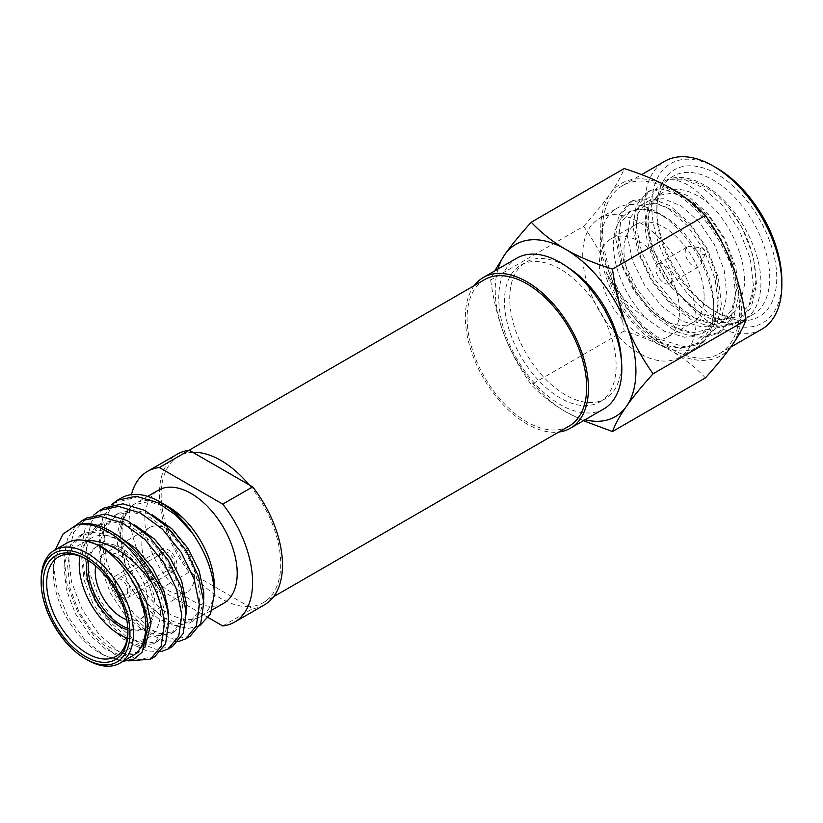 <?xml version="1.0" encoding="UTF-8"?>
<svg xmlns="http://www.w3.org/2000/svg" width="823" height="823" viewBox="0 0 823 823"><rect width="100%" height="100%" fill="white"/><g stroke="black" fill="none" stroke-linecap="round" stroke-linejoin="round"><path stroke-width="0.62" stroke-dasharray="4.12 3.09" d="M121.598 579.731A8.703 5.02 -120 0 0 117.247 579.299A8.703 5.02 -120 0 0 115.909 586.274A8.703 5.02 -120 0 0 121.598 593.949A8.703 5.02 -120 0 0 125.95 594.381A8.703 5.02 -120 0 0 127.277 587.406A8.703 5.02 -120 0 0 121.598 579.731M168.19 552.83A8.703 5.02 -120 0 0 163.839 552.398A8.703 5.02 -120 0 0 162.501 559.373A8.703 5.02 -120 0 0 168.19 567.047A8.703 5.02 -120 0 0 172.542 567.479A8.703 5.02 -120 0 0 173.879 560.504A8.703 5.02 -120 0 0 168.19 552.83M126.691 619.657A37.302 21.532 -120 0 0 140.239 619.143A37.302 21.532 -120 0 0 145.959 589.258A37.302 21.532 -120 0 0 121.598 556.379A37.302 21.532 -120 0 0 102.947 554.537A37.302 21.532 -120 0 0 95.715 566.018M168.19 529.477A37.302 21.532 -120 0 0 149.539 527.636A37.302 21.532 -120 0 0 143.819 557.521A37.302 21.532 -120 0 0 168.19 590.389A37.302 21.532 -120 0 0 186.842 592.241A37.302 21.532 -120 0 0 192.561 562.346A37.302 21.532 -120 0 0 168.19 529.477M168.19 570.092A12.438 7.181 -120 0 0 174.404 570.709A12.438 7.181 -120 0 0 176.317 560.741A12.438 7.181 -120 0 0 168.19 549.785A12.438 7.181 -120 0 0 161.977 549.167A12.438 7.181 -120 0 0 160.063 559.136A12.438 7.181 -120 0 0 168.19 570.092M116.671 592.395A12.438 7.181 -120 0 0 121.598 596.994A12.438 7.181 -120 0 0 127.812 597.611A12.438 7.181 -120 0 0 129.715 587.643A12.438 7.181 -120 0 0 121.598 576.686A12.438 7.181 -120 0 0 115.374 576.069A12.438 7.181 -120 0 0 114.315 588.322M87.31 659.933A65.274 37.683 60 0 1 41.15 579.989M132.256 656.054A65.274 37.683 60 0 1 99.614 652.824A65.274 37.683 60 0 1 53.454 572.88L53.454 565.154L57.281 590.78L68.155 616.818L84.419 639.409L103.513 655.077L123.152 661.311M214.35 586.583A65.274 37.683 60 0 1 200.822 616.468A65.274 37.683 60 0 1 150.527 598.979A65.274 37.683 60 0 1 122.03 533.294A65.274 37.683 -120 0 1 130.744 507.163A65.274 37.683 60 0 1 135.548 503.409L135.548 503.409A65.274 37.683 60 0 1 167.244 506.104M223.681 603.269A65.274 37.683 60 0 1 173.386 585.781A65.274 37.683 60 0 1 144.889 520.095A65.274 37.683 60 0 1 158.407 490.21M705.404 377.88C695.538 367.397 684.098 358.375 671.074 350.814C657.968 343.294 642.341 336.689 624.184 331C621.324 310.549 616.653 291.898 610.162 275.036A99.47 57.425 60 0 1 600.739 228.989A99.47 57.425 60 0 1 610.162 193.827C616.653 184.558 621.334 176.132 624.184 168.571M583.579 226.335C594.731 213.98 603.598 203.137 610.162 193.827A99.47 57.425 60 0 1 671.074 188.385A99.47 57.425 60 0 1 731.986 264.162A99.47 57.425 60 0 1 731.986 345.372A99.47 57.425 60 0 1 671.074 350.814A99.47 57.425 60 0 1 610.162 275.036C603.588 258.227 594.731 241.993 583.579 226.335L490.642 279.995L494.746 270.911M781.85 280.766A92.011 53.125 60 0 1 716.792 318.326A92.011 53.125 60 0 1 651.734 205.647A92.011 53.125 60 0 1 716.792 168.077M761.769 329.221A96.98 55.995 60 0 1 713.274 324.416A96.98 55.995 60 0 1 644.697 205.647A96.98 55.995 60 0 1 664.789 161.246M656.836 208.589L656.836 212.653A79.821 46.088 -120 0 0 713.274 310.405L716.792 312.442A84.8 48.958 -120 0 0 776.747 277.824A84.8 48.958 -120 0 0 716.792 173.972A84.8 48.958 -120 0 0 656.836 208.589A84.8 48.958 -120 0 0 716.792 312.442L713.274 310.405A79.821 46.088 -120 0 0 753.189 314.365A79.821 46.088 -120 0 0 769.721 277.824A79.821 46.088 -120 0 0 734.877 197.489A79.821 46.088 -120 0 0 673.368 176.112A79.821 46.088 -120 0 0 656.836 212.653M127.925 632.115L127.925 630.089A57.445 33.167 60 0 1 127.915 631.087M679.52 357.326A80.191 46.304 60 0 1 617.723 335.835A80.191 46.304 60 0 1 582.715 255.13A80.191 46.304 -120 0 1 599.329 218.424A80.191 46.304 -120 0 1 661.126 239.905A80.191 46.304 -120 0 1 696.135 320.61A80.191 46.304 60 0 1 679.52 357.326L697.102 347.172A80.191 46.304 60 0 0 713.716 310.456L713.716 306.074C714.415 273.524 690.106 230.43 663.328 215.893A70.871 40.913 -120 0 0 628.165 212.54A70.871 40.913 -120 0 0 613.485 244.976A70.871 40.913 60 0 0 647.783 319.684C629.945 307.709 616.088 291.743 606.222 271.796C615.532 300.786 631.323 323.192 653.585 339.004C685.086 358.787 714.549 343.026 713.716 306.074M697.102 347.172A80.191 46.304 60 0 1 635.305 325.682A80.191 46.304 60 0 1 600.306 244.976A80.191 46.304 -120 0 1 616.911 208.27A80.191 46.304 -120 0 1 657.011 212.241A80.191 46.304 -120 0 1 713.716 310.456M657.011 212.241L663.595 216.048L645.386 208.733L630.346 211.274L620.583 223.146L617.867 242.456L622.785 266.168L634.749 290.57L652.104 311.866L672.381 326.71L692.657 332.749L710.012 328.953L721.977 315.816L726.884 295.241L724.168 270.263L714.405 244.585L699.252 222.015L681.166 205.904L663.091 198.6L647.938 201.131L638.164 212.992L635.449 232.302L640.366 256.015L652.33 280.427L669.685 301.722L689.962 316.557L710.239 322.595L727.594 318.799L739.558 305.662L744.476 285.087C746.029 258.175 730.351 222.899 709.004 203.744A70.871 40.913 -120 0 0 662.721 192.592A70.871 40.913 -120 0 0 648.04 225.029L648.04 217.725A79.821 46.088 60 0 0 704.478 315.487A79.821 46.088 60 0 0 744.393 319.437L753.189 314.365M709.004 203.744C695.569 187.839 682.668 179.856 670.323 179.774C688.748 175.669 708.161 184.784 728.561 207.108C747.161 231.458 756.224 256.725 755.751 282.896L750.473 303.749L737.994 316.66L720.002 319.715L699.108 312.38L672.556 288.935C655.91 268.884 646.775 248.135 645.15 226.695L647.866 207.396L657.628 195.524L672.792 193.004L690.867 200.308L708.953 216.418L724.106 238.979L733.869 264.656L736.585 289.645L731.678 310.22L719.714 323.357L702.358 327.143L682.082 321.114L661.805 306.269L644.45 284.974L632.486 260.562L627.568 236.849L630.284 217.539L640.047 205.678L655.211 203.158L673.286 210.451L691.361 226.572L706.525 249.132L716.288 274.81L719.004 299.788L714.086 320.363L702.132 333.5L684.767 337.296L664.5 331.268L647.783 319.684M672.556 288.935A70.871 40.913 60 0 1 648.04 225.029M648.04 217.725A79.821 46.088 -120 0 1 664.572 181.183A79.821 46.088 -120 0 1 726.081 202.571A79.821 46.088 -120 0 1 760.925 282.896A79.821 46.088 60 0 1 744.393 319.437M199.65 625.819L188.302 628.443L175.073 625.675L147.461 605.111L126.382 570.411L119.808 533.294C120.58 521.772 124.232 513.068 130.744 507.163L123.337 518.809L120.271 534.302L122.689 557.366L131.598 581.069L145.476 601.901L162.038 616.787L178.601 623.567L192.479 621.293L188.961 623.32L175.083 625.593L158.52 618.814L141.957 603.928L128.079 583.096L119.17 559.393L116.763 536.339L121.372 517.328L132.472 505.188L148.552 501.639L167.306 507.143L182.541 517.564M166.112 505.435L138.624 496.557L115.467 502.586A77.084 44.504 -120 0 1 121.3 497.997M128.666 660.879L114.109 654.1L94.347 636.632L77.763 612.147L67.044 584.268L63.999 557.15L67.465 538.921L76.066 525.249M154.878 656.641L138.295 659.439L118.533 651.549L98.77 634.08L82.187 609.596L71.467 581.717L68.422 554.599L73.669 532.275L86.58 518.037M160.794 651.703L146.875 650.9L131.69 643.946L111.928 626.478L95.345 601.994L84.625 574.115L81.58 546.997L85.047 528.767L93.657 515.095M172.46 646.487L155.876 649.285L136.114 641.395L116.352 623.927L99.768 599.442L89.049 571.563L86.004 544.445L91.25 522.121L104.161 507.894M178.385 641.549L164.456 640.747L149.272 633.803L129.509 616.334L112.926 591.84L102.217 563.971L99.161 536.853L102.638 518.613L111.239 504.941M190.041 636.333L173.458 639.132L153.695 631.241L133.933 613.773L117.35 589.289L106.63 561.409L103.585 534.292C104.192 520.764 108.152 510.188 115.467 502.586M55.275 549.754L53.454 565.154M66.982 542.995A65.274 37.683 -120 0 0 53.454 572.88M127.884 629.945A47.25 27.282 60 0 0 143.459 628.772A47.25 27.282 60 0 0 153.243 607.137A47.25 27.282 -120 0 0 132.616 559.599A47.25 27.282 -120 0 0 96.209 546.935L97.968 545.927A47.25 27.282 -120 0 1 134.375 558.58A47.25 27.282 -120 0 1 155.002 606.129A47.25 27.282 60 0 1 145.218 627.754A47.25 27.282 60 0 1 127.802 628.33M97.968 545.927A47.25 27.282 -120 0 0 88.771 560.72M96.209 546.935A47.25 27.282 -120 0 0 87.413 559.846M58.587 556.893L91.116 538.108A57.445 33.167 -120 0 1 135.383 553.498A57.445 33.167 -120 0 1 160.454 611.304A57.445 33.167 60 0 1 148.552 637.599A57.445 33.167 60 0 1 127.246 638.247M91.116 538.108A57.445 33.167 -120 0 0 79.903 556.245M86.436 559.239A57.445 33.167 60 0 1 87.31 559.733A57.445 33.167 60 0 1 127.925 630.089M624.184 331L531.246 384.65C520.023 368.848 511.155 352.614 504.664 335.949C498.213 319.262 493.543 300.611 490.642 279.995M583.404 420.718L565.576 411.726C552.655 404.237 541.215 395.215 531.246 384.65M701.782 247.939A3.734 2.15 -120 0 1 705.362 252.846A3.734 2.15 60 0 1 705.188 253.834A3.734 2.15 60 0 1 702.245 254.05A3.734 2.15 60 0 1 700.085 249.801A3.734 2.15 -120 0 1 701.782 247.939L690.394 246.386A11.44 6.605 -120 0 0 687.565 246.869A11.44 6.605 -120 0 0 685.199 252.105A11.44 6.605 60 0 0 690.188 263.617A11.44 6.605 60 0 0 699.005 266.683A11.44 6.605 60 0 0 700.836 264.471A11.44 6.605 60 0 0 701.371 261.447A11.44 6.605 -120 0 0 690.394 246.386M655.952 268.987A11.44 6.605 60 0 1 658.318 263.751A11.44 6.605 60 0 1 667.134 266.817A11.44 6.605 60 0 1 672.134 278.328A11.44 6.605 60 0 1 669.757 283.565A11.44 6.605 60 0 1 660.941 280.499A11.44 6.605 60 0 1 655.952 268.987M704.128 296.805A56.694 32.735 60 0 1 692.39 322.76A56.694 32.735 60 0 1 648.699 307.576A56.694 32.735 60 0 1 623.947 250.511A56.694 32.735 -120 0 1 635.695 224.556A56.694 32.735 -120 0 1 679.386 239.75A56.694 32.735 -120 0 1 704.128 296.805M611.077 238.773A56.694 32.735 -120 0 1 654.769 253.957A56.694 32.735 -120 0 1 679.51 311.022A56.694 32.735 60 0 1 667.772 336.977A56.694 32.735 60 0 1 624.081 321.783A56.694 32.735 60 0 1 599.339 264.728A56.694 32.735 -120 0 1 611.077 238.773L635.695 224.556M719.559 353.581A96.98 55.995 60 0 0 739.651 309.191A96.98 55.995 -120 0 0 697.318 211.593A96.98 55.995 -120 0 0 622.589 185.607A96.98 55.995 -120 0 0 602.498 230.008A96.98 55.995 60 0 0 644.831 327.605A96.98 55.995 60 0 0 719.559 353.581L730.731 347.141M497.977 269.039A99.47 57.425 -120 0 0 504.664 335.949A99.47 57.425 60 0 0 565.576 411.726A99.47 57.425 60 0 0 585.009 419.781M621.344 359.785A78.957 45.584 -120 0 1 621.406 362.737A78.957 45.584 60 0 1 605.049 398.888A78.957 45.584 60 0 1 544.209 377.736A78.957 45.584 60 0 1 509.746 298.276A78.957 45.584 -120 0 1 526.103 262.136A78.957 45.584 -120 0 1 568.107 267.568M599.772 401.933A78.957 45.584 60 0 0 616.129 365.782A78.957 45.584 -120 0 0 581.666 286.332A78.957 45.584 -120 0 0 520.825 265.181A78.957 45.584 -120 0 0 504.468 301.321A78.957 45.584 60 0 0 538.931 380.782A78.957 45.584 60 0 0 599.772 401.933L605.049 398.888M603.815 408.928A87.032 50.244 60 0 1 536.75 385.606A87.032 50.244 60 0 1 498.759 298.029A87.032 50.244 -120 0 1 516.782 258.185M474.295 285.581A87.032 50.244 -120 0 0 465.345 317.308A87.032 50.244 60 0 0 496.711 397.355A87.032 50.244 60 0 0 558.838 432.024M569.166 426.067A84.543 48.814 60 0 1 504.015 403.414A84.543 48.814 60 0 1 467.104 318.326A84.543 48.814 -120 0 1 484.613 279.625M222.745 625.953L252.64 608.691L249.071 606.633A84.543 48.814 60 0 0 263.216 602.703A84.543 48.814 60 0 0 280.725 564.002A84.543 48.814 -120 0 0 249.071 484.809M192.808 452.331A84.543 48.814 -120 0 0 178.663 456.261A84.543 48.814 -120 0 0 161.154 494.962A84.543 48.814 60 0 0 192.808 574.145L189.239 572.088A87.032 50.244 60 0 1 177.429 454.111M249.071 606.633A84.543 48.814 60 0 1 192.808 574.145L249.071 606.633M208.445 617.692L159.353 589.35L189.239 572.088M264.461 604.854A87.032 50.244 60 0 1 252.64 608.691M131.443 494.644A87.032 50.244 -120 0 0 159.353 589.35M137.06 589.998L147.533 625.161L145.115 642.897L136.207 653.771L122.329 656.044L105.766 649.275L89.203 634.379L75.325 613.547L66.426 589.844L64.009 566.79L68.618 547.789L79.728 535.639L95.797 532.1L114.562 537.604L133.326 551.225L149.395 570.792L160.495 593.218L165.114 615.007L162.697 632.743L153.788 643.627L139.92 645.901L123.347 639.121L106.784 624.235L92.917 603.403L84.008 579.701L81.59 556.636L86.199 537.635L97.309 525.486L113.379 521.947L132.143 527.45L150.907 541.071L166.976 560.638L178.087 583.065L182.696 604.854L180.278 622.589L171.379 633.473L157.502 635.747L140.939 628.967L124.376 614.081L110.498 593.249L101.589 569.547L99.172 546.482L103.791 527.481L114.891 515.332L130.97 511.793L149.724 517.297L168.489 530.917L184.558 550.484L195.668 572.921L200.277 594.71L197.87 612.435L188.961 623.32M144.941 647.269L139.725 651.744L125.847 654.018L109.284 647.238L92.721 632.352L78.843 611.52L69.945 587.817L67.527 564.763L72.136 545.752L83.246 533.613L98.76 530.043L116.917 534.991M168.52 620.46L164.939 633.473L157.306 641.59L143.428 643.864L126.865 637.095L110.303 622.198L96.425 601.366L87.526 577.664L85.108 554.609L89.717 535.608L100.828 523.459L116.341 519.889L134.499 524.837M186.101 610.306L182.531 623.32L174.888 631.436L161.02 633.71L144.457 626.941L127.884 612.045L114.016 591.212L105.107 567.51L102.69 544.456L107.309 525.455L118.409 513.305L133.923 509.735L152.09 514.684M203.682 600.152L200.112 613.166L192.479 621.293M670.323 179.774L685.364 179.867L702.05 187.253L722.316 205.122L739.332 230.193L750.329 258.731L753.487 286.486L748.138 309.335L734.939 323.892L715.722 328.048L693.264 321.258L670.796 304.644L651.59 280.849L638.391 253.587L633.041 227.097L636.189 205.513L647.197 192.222L664.202 189.341L684.469 197.397L704.735 215.276L721.75 240.347L732.748 268.874L735.906 296.64L730.557 319.489L717.347 334.045L698.141 338.202L675.683 331.402L653.215 314.798L634.008 291.003L620.799 263.741L615.46 237.25L618.608 215.667L629.605 202.376L646.621 199.495L666.887 207.55L687.154 225.43L704.169 250.49L715.166 279.028L718.314 306.784L712.965 329.632L699.766 344.199L680.559 348.345L658.091 341.555L653.585 339.004M728.561 207.108L742.428 228.403L753.436 256.93L756.584 284.696L751.234 307.545L738.036 322.102L718.829 326.258L696.361 319.468L673.903 302.854L654.686 279.059L641.487 251.797L636.138 225.307L639.286 203.723L650.293 190.432L667.309 187.551L687.575 195.607L707.831 213.486L724.847 238.557L735.855 267.084L739.003 294.84L733.653 317.699L720.454 332.255L701.247 336.412L678.78 329.611L656.312 313.007L637.105 289.212L623.906 261.94L618.557 235.46L621.704 213.877L632.712 200.586L649.728 197.705L669.984 205.76L690.25 223.64L707.266 248.7L718.273 277.238L721.421 304.994L716.072 327.842L702.873 342.409L683.656 346.555L661.198 339.765L638.73 323.161L619.524 299.366L606.222 271.796M163.839 552.398L117.247 579.299M149.539 527.636L102.947 554.537M174.404 570.709L127.812 597.611M200.822 616.468L212.087 609.966M657.639 195.524L662.721 192.592M640.047 205.678L647.938 201.131M719.714 323.357L727.594 318.799M702.132 333.5L710.012 328.953M699.108 312.38L704.478 315.487M99.614 652.824L103.513 655.077M143.459 628.772L145.218 627.754M116.022 656.384L148.552 637.599M87.31 559.733L85.551 558.714M705.188 253.834L700.836 264.471M658.318 263.751L687.565 246.869M669.757 283.565L699.005 266.683M667.772 336.977L692.39 322.76M599.329 218.424L616.911 208.27M628.165 212.54L630.346 211.274M664.572 181.183L673.368 176.112M622.589 185.607L641.611 174.63M520.825 265.181L526.103 262.136M178.663 456.261L188.992 450.304M263.216 602.703L273.545 596.737M132.472 505.188L147.708 496.392M139.725 651.744L136.207 653.771M83.246 533.613L79.728 535.639M157.306 641.59L153.788 643.627M100.828 523.459L97.309 525.486M174.888 631.436L171.379 633.473M118.409 513.305L114.891 515.332M734.939 323.892L738.036 322.102M647.197 192.222L650.293 190.432M717.347 334.045L720.454 332.255M629.605 202.376L632.712 200.586M699.766 344.199L702.873 342.409M161.977 549.167L115.374 576.069M186.842 592.241L140.239 619.143M172.542 567.479L125.95 594.381"/><path stroke-width="1.23" d="M95.715 566.018A37.302 21.532 -120 0 0 121.598 617.291A37.302 21.532 -120 0 0 126.691 619.657M54.668 550.103A65.274 37.683 60 0 0 41.15 579.989L41.15 582.015A62.785 36.253 60 0 1 85.551 556.379A62.785 36.253 60 0 1 129.941 633.278A62.785 36.253 60 0 1 85.551 658.914L87.31 659.933A65.274 37.683 60 0 0 119.942 663.163L132.256 656.054A65.274 37.683 60 0 0 145.774 626.18A65.274 37.683 -120 0 0 137.06 589.998A65.274 37.683 -120 0 0 85.263 540.588A65.274 37.683 -120 0 0 66.982 542.995L54.668 550.103A65.274 37.683 60 0 1 104.974 567.592A65.274 37.683 60 0 1 133.46 633.278A65.274 37.683 60 0 1 119.942 663.163M147.708 496.392L158.407 490.21A65.274 37.683 60 0 1 208.713 507.698A65.274 37.683 60 0 1 237.209 573.384A65.274 37.683 60 0 1 223.681 603.269L212.087 609.966M252.589 582.273A87.032 50.244 -120 0 0 222.745 504.129L252.64 486.877A87.032 50.244 60 0 1 282.484 565.01A87.032 50.244 60 0 1 264.461 604.854L234.565 622.116A87.032 50.244 -120 0 0 252.589 582.273M635.912 371.111A99.47 57.425 -120 0 0 626.488 325.064C632.98 341.73 641.837 357.964 653.071 373.776C641.837 386.224 632.98 397.067 626.488 406.284A99.47 57.425 -120 0 0 635.912 371.111M127.925 632.115A59.925 34.597 60 0 1 85.551 656.579A59.925 34.597 60 0 1 43.177 583.188A59.925 34.597 60 0 1 85.551 558.714A59.925 34.597 60 0 1 127.925 632.115M127.915 631.087A57.445 33.167 60 0 1 116.022 656.384A57.445 33.167 60 0 1 87.31 653.534A57.445 33.167 60 0 1 46.685 583.188A57.445 33.167 60 0 1 58.587 556.893A57.445 33.167 60 0 1 86.436 559.239M191.913 532.378C206.398 553.221 213.877 573.857 214.35 594.309L214.35 586.583A65.274 37.683 -120 0 0 182.541 517.564L166.112 505.435L159.837 501.814A77.084 44.504 -120 0 0 121.3 497.997L117.329 500.291L136.114 496.228L158.067 502.843L175.7 515.064L191.913 532.378A77.084 44.504 -120 0 0 159.837 501.814M214.35 594.309L210.523 613.937L199.65 625.819M144.941 647.269L151.051 623.134L146.432 601.346L135.332 578.908L119.253 559.342L100.499 545.721L85.263 540.588C107.628 538.767 135.651 558.261 152.337 583.774A77.084 44.504 -120 0 0 75.891 525.3C111.589 512.348 168.622 575.678 168.643 622.62L165.588 643.668L154.878 656.641L150.455 659.192L128.666 660.879M152.337 583.774C159.652 598.424 163.612 612.219 164.219 625.171L161.174 646.23L150.455 659.192M76.066 525.249L82.156 520.599L100.941 516.525L122.894 523.14L144.858 539.343L163.643 562.562L176.554 589.165L181.801 615.018L178.756 636.076L168.036 649.038L160.794 651.703M82.156 520.599L86.58 518.037L105.365 513.974L127.318 520.589L149.282 536.791L168.067 560.01L180.978 586.614L186.224 612.466L183.179 633.525L172.46 646.487L168.036 649.038M93.657 515.095L99.737 510.445L118.522 506.371L140.486 512.996L162.44 529.189L181.225 552.408L194.135 579.022L199.392 604.864L196.337 625.922L185.617 638.885L178.385 641.549M99.737 510.445L104.161 507.894L122.946 503.82L144.91 510.435L166.863 526.638L185.648 549.857L198.559 576.46L203.806 602.313L200.761 623.371L190.041 636.333L185.617 638.885M111.239 504.941L117.329 500.291M123.152 661.311L133.984 659.13L142.204 652.135L147.996 626.18C147.224 614.586 143.583 602.529 137.06 589.998M75.891 525.3L62.99 534.076L55.275 549.754M127.802 628.33A47.25 27.282 60 0 1 88.184 567.551A47.25 27.282 -120 0 1 88.771 560.72M87.413 559.846A47.25 27.282 -120 0 0 86.425 568.57A47.25 27.282 60 0 0 127.884 629.945M127.246 638.247A57.445 33.167 60 0 1 79.214 564.403A57.445 33.167 -120 0 1 79.903 556.245M494.746 270.911L504.664 254.739C511.155 245.511 520.023 234.678 531.246 222.22L624.184 168.571C642.341 174.26 657.978 180.865 671.074 188.385C684.098 195.946 695.538 204.978 705.404 215.451L612.466 269.111C615.357 289.727 620.038 308.378 626.488 325.064A99.47 57.425 60 0 0 565.576 249.297C578.538 256.755 594.165 263.36 612.466 269.111M705.404 215.451C716.555 231.119 725.413 247.353 731.986 264.162C738.478 281.013 743.148 299.675 746.008 320.116L653.071 373.776M746.008 320.116C743.148 327.688 738.478 336.103 731.986 345.372C725.413 354.692 716.555 365.525 705.404 377.88L612.466 431.54L583.404 420.718M585.009 419.781A99.47 57.425 60 0 0 626.488 406.284C620.038 415.471 615.367 423.896 612.466 431.54M641.611 174.63L664.789 161.246A96.98 55.995 60 0 1 713.274 166.051A96.98 55.995 60 0 1 781.85 284.83A96.98 55.995 60 0 1 761.769 329.221L730.731 347.141M713.274 166.051L716.792 168.077A92.011 53.125 60 0 1 781.85 280.766L781.85 284.83M531.246 222.22C541.215 232.786 552.655 241.808 565.576 249.297A99.47 57.425 60 0 0 504.664 254.739A99.47 57.425 -120 0 0 497.977 269.039M621.344 359.785A78.957 45.584 -120 0 0 568.107 267.568M570.411 428.217A87.032 50.244 60 0 0 588.435 388.374A87.032 50.244 -120 0 0 550.443 300.786A87.032 50.244 -120 0 0 483.379 277.474L516.782 258.185A87.032 50.244 -120 0 1 583.846 281.497A87.032 50.244 -120 0 1 621.838 369.085A87.032 50.244 60 0 1 603.815 408.928L570.411 428.217A87.032 50.244 60 0 1 558.838 432.024M483.379 277.474A87.032 50.244 -120 0 0 474.295 285.581M188.992 450.304L484.613 279.625A84.543 48.814 -120 0 1 549.774 302.278A84.543 48.814 -120 0 1 586.676 387.355A84.543 48.814 60 0 1 569.166 426.067L273.545 596.737M189.239 450.274L159.353 467.526A87.032 50.244 -120 0 0 147.533 471.363L177.429 454.111A87.032 50.244 60 0 1 189.239 450.274L192.808 452.331A84.543 48.814 60 0 1 249.071 484.809L252.64 486.877M192.808 452.331L249.071 484.809M234.565 622.116A87.032 50.244 -120 0 1 222.745 625.953L208.445 617.692M147.533 471.363A87.032 50.244 -120 0 0 131.443 494.644M159.353 467.526L222.745 504.129M167.244 506.104A65.274 37.683 60 0 1 182.541 517.564M87.31 659.933L85.551 658.914A62.785 36.253 60 0 1 41.15 582.015M116.917 534.991L136.844 549.188L152.913 568.755L164.014 591.192L168.633 612.981L168.52 620.46M134.499 524.837L154.426 539.044L170.495 558.601L181.605 581.038L186.214 602.827L186.101 610.306M152.09 514.684L172.007 528.891L188.076 548.457L199.187 570.884L203.795 592.673L203.682 600.152M114.315 588.322A12.438 7.181 -120 0 0 116.671 592.395"/></g></svg>
